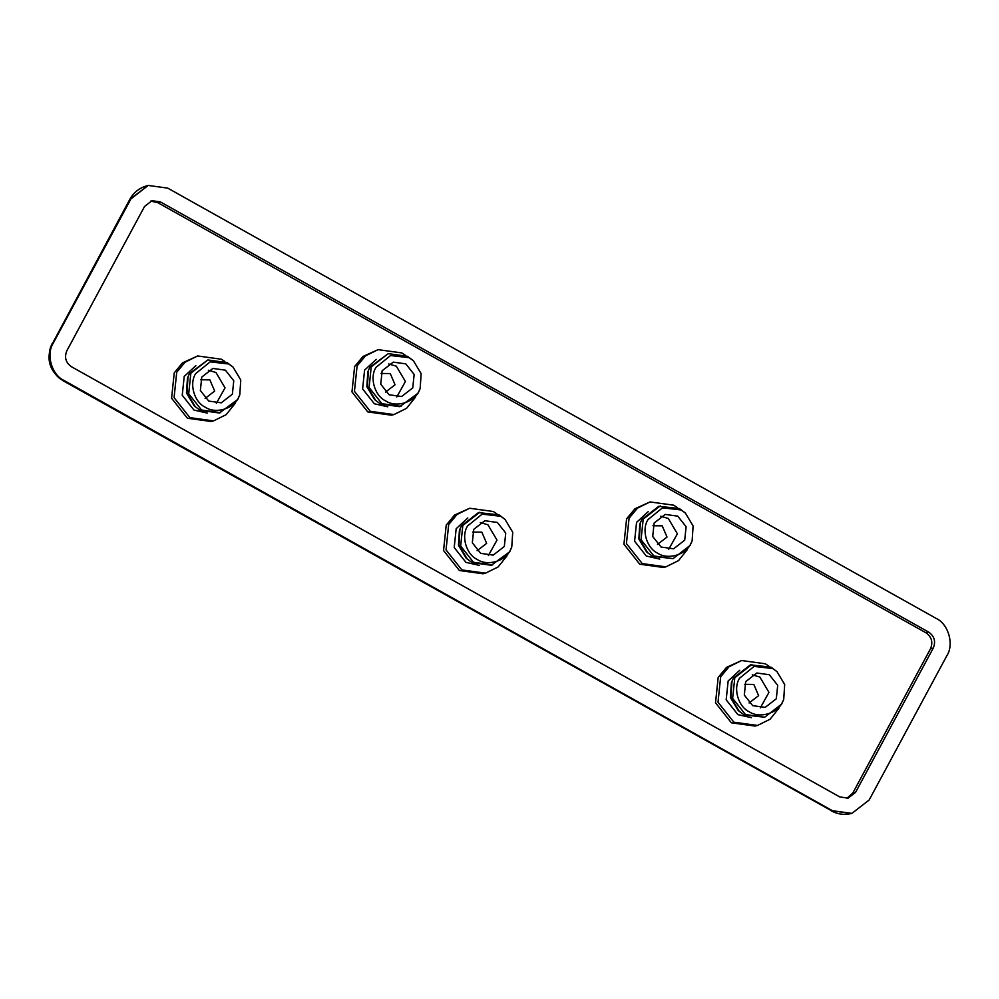 <?xml version="1.0" encoding="UTF-8"?>
<svg xmlns="http://www.w3.org/2000/svg" width="999" height="999" viewBox="0 0 999 999"><rect width="100%" height="100%" fill="white"/><g stroke="black" fill="none" stroke-linecap="round" stroke-linejoin="round"><path stroke-width="1.5" d="M652.934 525.749L662.225 525.836L667.032 537.062L657.479 544.393M661.088 547.065L652.709 536.475L654.12 523.039L665.222 514.423L677.734 516.146L686.113 526.723L684.715 540.172L673.613 548.788L661.088 547.065M752.684 705.656L744.305 695.067L745.704 681.63L756.805 673.014L769.33 674.737L777.709 685.326L776.298 698.763L765.197 707.379L752.684 705.656M687.449 549.438L678.521 560.626L665.896 566.858L642.245 563.598L626.423 543.606L629.07 518.219L637.424 508.166L650.037 501.935L673.701 505.194L677.197 507.455M665.896 566.858L663.423 567.469L639.76 564.21L623.938 544.218L626.598 518.818L634.939 508.778L650.037 501.935M659.777 559.09L646.316 556.043L634.59 541.221L636.55 522.402L648.189 511.663M692.145 540.746L690.109 545.404L673.089 558.628L652.509 556.318L646.565 551.873L638.836 538.961L639.797 524.15L641.82 519.48L658.841 506.268L679.42 508.566L685.364 513.011L693.106 525.924L692.145 540.746L690.833 543.593C686.026 554.845 667.832 560.152 657.767 553.246C646.64 548.276 641.271 529.782 648.001 519.605L662.512 507.817L681.068 509.965L685.364 513.011M647.802 552.971L639.335 538.823L640.384 522.602M673.089 558.628L653.895 555.981L641.046 539.747L643.194 519.143L660.214 505.931M779.045 708.029L770.104 719.218L757.492 725.449L733.84 722.19L718.006 702.197L720.666 676.81L729.008 666.758L741.633 660.526L765.284 663.786L768.78 666.046M757.492 725.449L755.007 726.061L731.355 722.801L715.521 702.809L718.181 677.422L726.535 667.369L741.633 660.526M751.36 717.682L737.911 714.635L726.173 699.812L728.146 680.993L739.772 670.254M783.728 699.337L781.705 704.008L764.685 717.22L744.105 714.909L738.161 710.464L730.419 697.552L731.38 682.742L733.403 678.071L750.424 664.859L771.003 667.17L776.96 671.603L784.69 684.515L783.728 699.337L782.417 702.185C777.609 713.436 759.427 718.743 749.35 711.837C738.236 706.867 732.866 688.373 739.585 678.209L754.095 666.408L772.652 668.556L776.96 671.603M739.397 711.563L730.918 697.427L731.98 681.193M764.685 717.22L745.479 714.572L732.629 698.338L734.789 677.734L751.81 664.522M480.706 553.371L472.327 542.794L473.738 529.345L484.84 520.729L497.365 522.452L505.744 533.041L504.333 546.478L493.231 555.094L480.706 553.371M496.815 513.773L493.319 511.513L469.655 508.254L457.043 514.473L448.688 524.525L446.041 549.912L461.863 569.917L485.514 573.176L498.139 566.945L507.067 555.756M485.514 573.176L483.041 573.776L459.39 570.516L443.556 550.524L446.216 525.137L454.557 515.084L469.655 508.254M467.807 517.969L456.168 528.721L454.208 547.539L465.934 562.35L479.395 565.397M504.982 519.33L499.038 514.885L478.459 512.574L461.438 525.786L459.415 530.457L458.454 545.279L466.183 558.191L472.14 562.624L491.333 565.272L509.74 551.723L511.763 547.052L512.724 532.242L504.982 519.33L500.686 516.271L482.13 514.135L467.619 525.924C460.889 536.088 466.258 554.595 477.385 559.552C487.462 566.458 505.644 561.151 510.452 549.912L511.763 547.052M460.002 528.921L458.953 545.142L467.42 559.278M479.845 512.237L462.824 525.449L460.664 546.066L473.514 562.287L492.719 564.934M380.969 373.464L390.259 373.564L395.055 384.765L385.514 392.108M389.123 394.78L380.744 384.19L382.142 370.754L393.244 362.137L405.769 363.861L414.148 374.45L412.749 387.887L401.648 396.503L389.123 394.78M208.741 401.086L200.362 390.509L201.773 377.073L212.862 368.444L225.387 370.167L233.766 380.756L232.367 394.193L221.266 402.822L208.741 401.086M405.232 355.182L401.723 352.909L378.072 349.65L365.459 355.881L357.105 365.934L354.445 391.321L370.279 411.313L393.931 414.573L406.543 408.354L415.484 397.152M393.931 414.573L391.446 415.184L367.794 411.925L351.973 391.933L354.62 366.546L362.974 356.493L378.072 349.65M376.211 359.378L364.585 370.13L362.612 388.936L374.35 403.758L387.799 406.805M413.399 360.726L407.455 356.293L388.249 353.646L369.855 367.195L367.819 371.865L366.858 386.675L374.6 399.588L380.544 404.033L399.75 406.68L418.144 393.131L420.167 388.461L421.141 373.651L413.399 360.726L409.103 357.679L390.547 355.532L376.024 367.332C369.305 377.497 374.675 396.004 385.789 400.961C395.866 407.867 414.061 402.56 418.868 391.308L420.167 388.461M368.419 370.317L367.37 386.551L375.836 400.686M388.249 353.646L371.228 366.858L369.081 387.475L381.93 403.696L401.123 406.343M224.85 361.488L221.341 359.228L197.69 355.969L185.077 362.2L176.723 372.252L174.076 397.639L189.897 417.632L213.549 420.891L226.174 414.66L235.102 403.471M213.549 420.891L211.064 421.491L187.412 418.231L171.591 398.239L174.238 372.852L182.592 362.799L197.69 355.969M195.841 365.684L184.203 376.436L182.243 395.254L193.968 410.077L207.417 413.111M233.017 367.045L227.073 362.6L207.867 359.952L189.473 373.514L187.45 378.171L186.488 392.994L194.218 405.906L200.162 410.352L219.368 412.999L237.762 399.438L239.797 394.767L240.759 379.957L233.017 367.045L228.721 363.986L210.165 361.85L195.654 373.638C188.923 383.816 194.293 402.31 205.407 407.28C215.484 414.173 233.679 408.866 238.486 397.627L239.797 394.767M188.037 376.635L186.988 392.857L195.454 407.005M207.867 359.952L190.846 373.176L188.699 393.781L201.548 410.015L220.742 412.662M846.777 798.363L852.809 793.044L930.506 648.751C933.203 642.17 931.655 636.838 925.861 632.729L157.542 202.535L150.599 201.136M160.302 201.86L928.62 632.067C934.415 636.163 935.963 641.495 933.266 648.076L855.569 792.369L848.176 798.114L839.822 796.965L71.516 366.77C65.709 362.674 64.161 357.33 66.858 350.749L144.555 206.456L151.96 200.712L160.302 201.86L157.542 202.535M130.956 198.851L148.227 185.439L167.707 188.124L936.013 618.319C948.363 623.838 954.332 644.392 946.865 655.694L869.167 799.987L851.91 813.386L832.429 810.713L64.111 380.507C51.761 375 45.792 354.445 53.259 343.144L130.956 198.851L129.833 199.3L52.572 343.306L130.27 199.013L148.227 185.439M668.731 549.263L677.397 533.803L668.294 518.456L660.714 516.233M744.53 684.34L753.82 684.44L758.603 695.654L749.075 702.984M760.326 707.854L768.955 692.382L759.877 677.06L752.284 674.824M488.361 555.569L497.002 540.109L487.912 524.775L480.319 522.539M472.552 532.055L481.843 532.155L486.65 543.369L477.097 550.699M396.778 396.978L405.407 381.493L396.328 366.183L388.711 363.961M216.383 403.284L225.037 387.824L215.946 372.49M215.934 372.49L208.366 370.254M200.587 379.77L209.877 379.87L214.685 391.084L205.132 398.414M928.62 632.067L925.861 632.729M855.569 792.369L852.809 793.044M933.266 648.076L930.506 648.751M52.148 343.581C45.704 358.853 49.301 371.203 62.925 380.644L831.73 810.876L62.925 380.644L62.55 379.57M64.111 380.507L63.424 380.681C51.074 375.162 45.105 354.608 52.572 343.306L53.259 343.144M831.243 810.838C837.512 814.26 844.167 815.172 851.21 813.561L832.429 810.713M129.833 199.3C133.766 192.258 139.66 187.7 147.54 185.614M851.21 813.561L851.91 813.386"/></g></svg>
